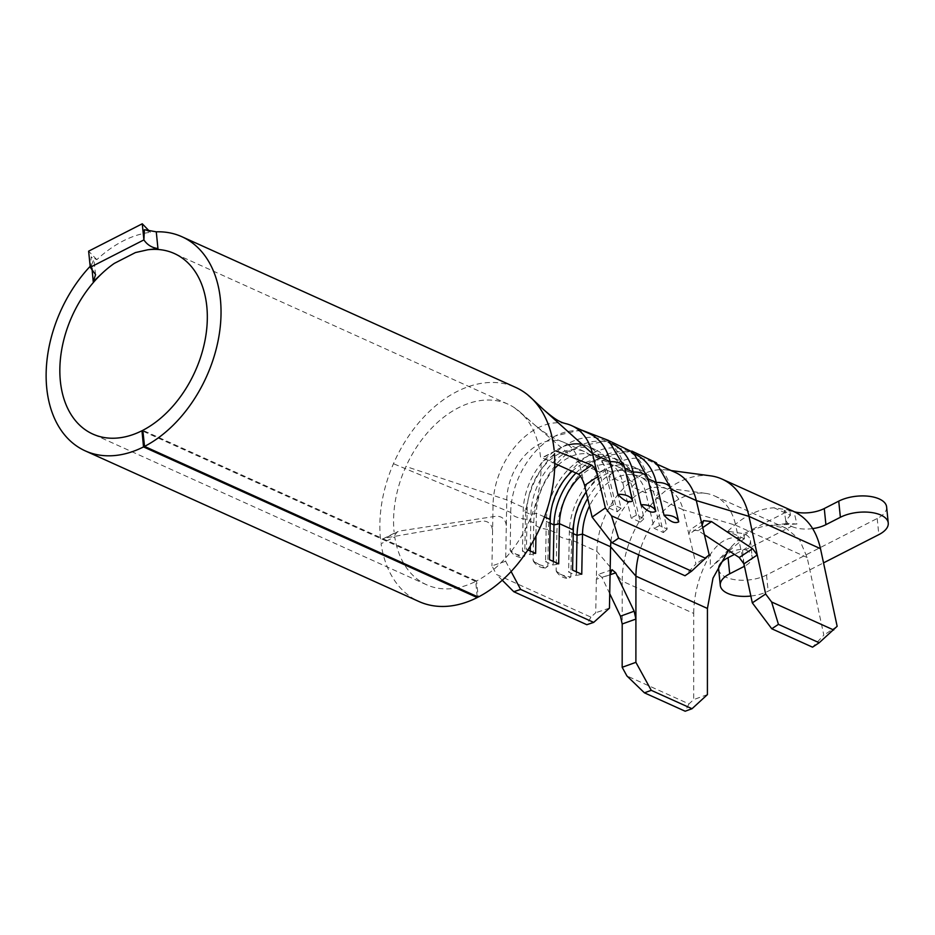 <?xml version="1.0" encoding="UTF-8"?>
<svg xmlns="http://www.w3.org/2000/svg" width="935" height="935" viewBox="0 0 935 935"><rect width="100%" height="100%" fill="white"/><g stroke="black" fill="none" stroke-linecap="round" stroke-linejoin="round"><path stroke-width="0.7" stroke-dasharray="4.67 3.51" d="M793.57 511.387L784.126 510.545L790.379 515.302L785.786 520.55L787.913 523.506L796.9 524.009L793.944 511.55M723.106 556.606C731.427 548.623 738.533 542.686 744.4 538.782C731.275 534.855 719.962 539.986 710.471 554.198L710.214 568.293L723.106 556.606C731.123 550.832 738.603 548.564 745.534 549.815L791.501 526.335L786.113 523.857L787.913 523.506M718.653 569.263A28.798 13.674 174.2 0 0 736.289 579.899A28.798 13.674 174.2 0 0 766.525 575.037L877.194 518.493A28.798 13.674 174.2 0 0 886.614 506.91M540.524 457.063A99.052 67.425 -65.7 0 0 520.199 412.16A99.052 67.425 -65.7 0 0 514.566 407.789A99.052 67.425 -65.7 0 0 508.067 404.189A99.052 67.425 -65.7 0 0 405.954 466.495A99.052 67.425 -65.7 0 0 394.091 531.863M477.154 596.565L475.693 581.406A99.052 67.425 114.3 0 1 426.547 584.737A99.052 67.425 114.3 0 1 394.734 536.865L381.083 543.726A117.471 79.966 -65.7 0 0 418.974 601.532M475.693 581.406L142.915 431.164M380.475 538.829A117.471 79.966 114.3 0 1 393.46 463.713A117.471 79.966 114.3 0 1 515.641 387.394M91.981 268.298L91.501 264.921A117.471 79.966 -65.7 0 0 90.169 266.323M91.501 264.921L93.816 259.579L91.256 256.844L90.274 267.305M144.411 229.694L150.465 232.277A117.471 79.966 -65.7 0 0 96.831 259.673L91.256 256.844M796.9 524.009L770.487 525.295L785.984 528.182L799.413 539.366L807.162 557.505L823.828 635.134L812.527 647.172M837.152 626.298L823.828 635.134M554.642 468.54A49.52 33.718 -65.7 0 0 536.363 513.257L535.942 536.117M610.929 541.447A49.52 33.718 114.3 0 1 661.279 487.416A49.52 33.718 114.3 0 1 667.824 489.285A49.52 33.718 114.3 0 1 683.064 509.75L654.967 497.069L658.778 493.575L651.087 490.104L645.793 492.92L631.896 486.656L635.706 483.161L628.016 479.69L622.722 482.507L608.837 476.242L612.635 472.748L604.957 469.276L599.651 472.093A49.52 33.718 -65.7 0 0 584.422 451.628A49.52 33.718 -65.7 0 0 546.975 462.813A49.52 33.718 -65.7 0 0 527.176 509.119L526.44 549.289L527.889 549.944M675.409 472.479A67.951 46.259 -65.7 0 0 666.433 469.931A67.951 46.259 -65.7 0 0 596.869 551.37L595.747 612.729L590.897 617.112L496.543 574.511L491.939 565.874L505.648 561.269L506.782 499.909A49.52 33.718 114.3 0 1 561.888 441.577A49.52 33.718 114.3 0 1 564.015 442.419A49.52 33.718 114.3 0 1 579.256 462.883L584.609 485.44M505.648 561.269L511.118 571.53M586.151 491.962A49.52 33.718 -65.7 0 1 630.552 472.455A49.52 33.718 -65.7 0 1 645.793 492.92L654.219 528.404L663.394 532.553L654.967 497.069A49.52 33.718 -65.7 0 0 639.739 476.605A49.52 33.718 -65.7 0 0 589.494 506.022M572.091 471.275A49.52 33.718 -65.7 0 1 607.493 462.042A49.52 33.718 -65.7 0 1 622.722 482.507L631.148 517.99L640.323 522.139L631.896 486.656A49.52 33.718 -65.7 0 0 616.668 466.179A49.52 33.718 -65.7 0 0 580.46 476.172M596.53 470.679L599.651 472.093L608.077 507.576L617.264 511.725L608.837 476.242A49.52 33.718 -65.7 0 0 593.596 455.766A49.52 33.718 -65.7 0 0 558.183 465.022M556.15 570.28L556.36 571.402L568.094 578.578L570.864 576.918A19.308 7.538 1.1 0 1 556.15 570.28L556.839 533.289L548.483 529.514L547.805 566.505A19.308 7.538 1.1 0 1 533.09 559.866L533.289 560.988L545.035 568.164L547.805 566.505M670.711 488.023A67.951 46.259 -65.7 0 0 650.082 461.048A67.951 46.259 -65.7 0 0 598.716 476.406A67.951 46.259 -65.7 0 0 571.554 539.927L570.864 576.918M565.71 423.625A67.951 46.259 -65.7 0 0 493.061 504.503L491.939 565.874M589.237 433.583A67.951 46.259 -65.7 0 0 555.367 435.955A67.951 46.259 -65.7 0 0 510.697 512.462L510.218 550.575L521.964 557.751L524.734 556.091A19.308 7.538 1.1 0 1 510.019 549.453M624.568 467.196A67.951 46.259 -65.7 0 0 603.952 440.221A67.951 46.259 -65.7 0 0 552.573 455.579A67.951 46.259 -65.7 0 0 525.412 519.1L524.734 556.091M612.308 443.996A67.951 46.259 -65.7 0 0 578.438 446.369A67.951 46.259 -65.7 0 0 533.768 522.875L533.09 559.866M635.368 454.41A67.951 46.259 -65.7 0 0 601.509 456.783A67.951 46.259 -65.7 0 0 556.839 533.289A19.308 7.538 1.1 0 0 571.554 539.927L596.869 551.37L622.207 581.138L622.196 623.996M647.639 477.61A67.951 46.259 -65.7 0 0 627.023 450.635A67.951 46.259 -65.7 0 0 575.644 465.992A67.951 46.259 -65.7 0 0 548.483 529.514A19.308 7.538 1.1 0 1 533.768 522.875L525.412 519.1A19.308 7.538 1.1 0 1 510.697 512.462L393.46 463.713M609.456 608.136L595.747 612.729M554.537 455.111L540.909 462.182A99.052 67.425 114.3 0 1 476.546 580.962L478.264 597.056M476.546 580.962L142.821 430.31M506.314 525.447C505.356 519.264 502.025 516.178 496.321 516.202L399.187 531.08L385.419 537.964L482.483 521.029C488.245 520.935 491.611 524.009 492.593 530.262M394.64 535.381L397.363 531.664L383.724 538.513L381.001 542.358M555.963 450.834L542.417 457.916L554.759 463.479M638.71 554.852A67.951 46.259 114.3 0 1 705.481 493.341A67.951 46.259 114.3 0 1 714.469 495.889A67.951 46.259 114.3 0 1 735.658 525.225L683.064 509.75L695.932 563.957L685.004 575.75M502.27 580.226L496.543 574.511M590.897 617.112L586.829 624.697M709.186 554.782L695.932 563.957M610.076 574.768L602.047 577.526L598.318 574.359L596.355 579.291L610.076 574.604M609.725 593.655L602.047 577.526M710.635 475.845A86.382 58.8 -65.7 0 0 622.207 581.138L693.712 613.43L693.688 699.59L688.966 703.926L626.894 675.912M807.162 557.505L735.658 525.225L743.944 563.852M702.734 527.609L698.235 530.671L704.417 534.726M698.235 530.671L690.31 529.724L688.896 534.341L702.162 525.236M773.864 507.717L790.379 515.302L789.865 510.276M727.874 531.29A86.382 58.8 114.3 0 1 773.841 507.81L789.853 510.206L743.886 533.686L727.886 531.29M744.4 538.782L727.839 531.232M710.471 554.198C699.52 573.33 693.934 593.082 693.712 613.43M770.463 525.365A67.951 46.259 -65.7 0 0 734.302 543.843M728.423 550.446L734.279 543.784L710.214 568.293M688.966 703.926L685.168 711.219M707.409 694.611L693.688 699.59M553.298 561.409L553.228 565.091L545.537 561.619L549.511 559.703M558.686 563.84L553.228 565.091M575.972 473.028A55.855 38.019 -65.7 0 1 618.526 460.078A55.855 38.019 -65.7 0 1 635.706 483.161L644.133 518.644L636.443 515.173L628.016 479.69A55.855 38.019 -65.7 0 0 610.835 456.607A55.855 38.019 -65.7 0 0 568.609 469.23A55.855 38.019 -65.7 0 0 546.285 521.45L545.537 561.619M640.323 522.139L644.133 518.644M636.443 515.173L631.148 517.99M617.264 511.725L621.062 508.231L612.635 472.748A55.855 38.019 -65.7 0 0 595.466 449.665A55.855 38.019 -65.7 0 0 553.228 462.287A55.855 38.019 -65.7 0 0 530.905 514.507L530.32 546.075M530.227 550.995L530.157 554.677L522.466 551.206L526.44 549.289M535.626 553.426L530.157 554.677M569.135 444.721A55.855 38.019 -65.7 0 0 523.214 511.036L522.466 551.206M621.062 508.231L613.383 504.76L604.957 469.276A55.855 38.019 -65.7 0 0 587.776 446.194A55.855 38.019 -65.7 0 0 582.166 444.394M613.383 504.76L608.077 507.576M576.369 571.823L576.299 575.504L568.609 572.033L572.582 570.116M581.757 574.254L576.299 575.504M587.694 498.46A55.855 38.019 -65.7 0 1 641.597 470.492A55.855 38.019 -65.7 0 1 658.778 493.575L667.204 529.058L659.514 525.587L651.087 490.104A55.855 38.019 -65.7 0 0 633.907 467.021A55.855 38.019 -65.7 0 0 591.68 479.643A55.855 38.019 -65.7 0 0 569.345 531.863L568.609 572.033M663.394 532.553L667.204 529.058M659.514 525.587L654.219 528.404M96.831 259.673L88.626 251.176M150.465 232.277L149.46 231.237M743.909 533.897L744.412 538.782M743.909 563.676L742.542 550.283L734.466 554.408M750.852 596.039A28.798 13.674 174.2 0 0 768.161 591.165L823.536 562.87M742.542 550.283A24.181 11.489 174.2 0 0 750.454 540.547A24.181 11.489 174.2 0 0 743.944 533.71M789.865 510.206A24.181 11.489 174.2 0 0 794.528 511.831M812.655 528.602A24.181 11.489 -5.8 0 1 791.501 526.335M745.522 549.827A24.181 11.489 -5.8 0 1 752.102 556.687A24.181 11.489 -5.8 0 1 744.459 566.271M877.194 518.493L878.83 534.633M544.497 516.926L536.363 513.257L530.905 514.507L523.214 511.036L527.176 509.119L506.782 499.909L405.954 466.495M595.49 470.212L579.256 462.883L514.566 407.789M543.667 409.67L524.734 392.595M550.177 523.203L546.285 521.45L550.247 519.533M573.249 533.616L569.345 531.863L573.319 529.946M766.525 575.037L768.161 591.165M786.113 523.857L785.774 520.55M508.067 404.189L174.342 253.525M426.547 584.737L92.822 434.074M667.824 489.285L639.739 476.605M630.552 472.455L616.668 466.179M607.493 462.042L593.596 455.766M584.422 451.628L564.015 442.419M635.239 454.352L627.023 450.635M658.298 464.765L650.082 461.048M612.168 443.938L603.952 440.221M561.888 441.577C548.81 436.61 539.682 429.06 532.95 423.45M520.199 412.16L532.88 423.38M705.481 493.341L661.279 487.416M671.155 470.562L666.433 469.931M785.984 528.182L714.469 495.889M608.779 440.666L578.438 446.369M618.526 460.078L610.835 456.607M581.021 429.866L555.367 435.955M631.85 451.079L601.509 456.783M595.466 449.665L587.776 446.194M641.597 470.492L633.907 467.021M556.348 571.402C558.873 575.551 562.788 577.935 568.094 578.578M533.289 560.988C535.813 565.126 539.729 567.522 545.035 568.164M510.218 550.575C512.742 554.712 516.658 557.108 521.964 557.751M95.592 274.621L93.816 259.579M555.343 450.845L541.727 457.905M612.039 569.684L598.318 574.359M703.576 520.62L690.31 529.724M786.499 523.553L773.923 525.189M750.454 540.547L752.102 556.687M785.786 520.631L784.114 510.545"/><path stroke-width="1.4" d="M823.536 562.87L878.83 534.633A28.798 13.674 174.2 0 0 888.25 523.039L886.614 506.91A28.798 13.674 174.2 0 0 879.251 498.951A28.798 13.674 174.2 0 0 838.742 501.137L824.273 508.535L825.909 524.664A24.181 11.489 -5.8 0 1 812.655 528.602M888.25 523.039A28.798 13.674 174.2 0 0 880.887 515.08A28.798 13.674 174.2 0 0 840.378 517.277L825.909 524.664M691.62 571.156L618.573 538.174L611.946 542.767L685.004 575.75L691.62 571.156L709.186 554.782L696.306 500.564L670.991 489.134L678.74 521.812C674.848 523.892 669.939 521.672 664.025 515.173A19.308 10.601 -13.4 0 1 673.866 516.774A19.308 10.601 -13.4 0 1 678.74 521.812M631.85 451.079L656.37 462.813L670.711 488.023A67.951 46.259 -65.7 0 1 670.991 489.134A19.308 10.601 166.6 0 0 666.117 484.096A19.308 10.601 166.6 0 0 656.265 482.495L647.92 478.72A19.308 10.601 166.6 0 0 643.046 473.683A19.308 10.601 166.6 0 0 633.205 472.082L624.849 468.306L632.609 500.985C628.706 503.053 623.797 500.844 617.895 494.346A19.308 10.601 -13.4 0 1 627.736 495.947A19.308 10.601 -13.4 0 1 632.609 500.985M608.779 440.666L633.299 452.4L647.639 477.61A67.951 46.259 -65.7 0 1 647.92 478.72L655.68 511.398C651.777 513.479 646.868 511.258 640.966 504.76A19.308 10.601 -13.4 0 1 650.807 506.361A19.308 10.601 -13.4 0 1 655.68 511.398M142.915 431.164L141.968 430.743A99.052 67.425 114.3 0 1 92.822 434.074A99.052 67.425 114.3 0 1 60.366 381.2A99.052 67.425 114.3 0 1 102.593 272.868A99.052 67.425 114.3 0 1 114.292 263.389L135.435 252.567L147.812 249.774A99.052 67.425 114.3 0 1 174.342 253.525A99.052 67.425 114.3 0 1 206.799 306.4A99.052 67.425 114.3 0 1 142.821 430.31L144.539 446.404A117.471 79.966 -65.7 0 0 220.415 299.445A117.471 79.966 -65.7 0 0 181.916 236.73A117.471 79.966 -65.7 0 0 156.274 231.822L157.945 248.535L147.812 249.774M554.56 453.685L554.537 455.111A117.471 79.966 -65.7 0 1 478.264 597.056L144.539 446.404M181.916 236.73L515.641 387.394A117.471 79.966 114.3 0 1 524.734 392.595A117.471 79.966 114.3 0 1 531.419 398.123A117.471 79.966 114.3 0 1 554.139 450.109M90.169 266.323A117.471 79.966 -65.7 0 0 46.75 388.165A117.471 79.966 -65.7 0 0 85.249 450.88A117.471 79.966 -65.7 0 0 143.522 446.918L141.968 430.743M157.945 248.535C151.984 247.787 147.309 244.912 143.897 239.909L142.26 223.781L88.626 251.176L90.274 267.305L143.897 239.909L144.411 229.694L156.274 231.822M743.944 563.852L739.234 557.529L752.593 548.693L757.268 554.993L743.944 563.852L752.313 602.853L765.648 594.017L771.62 601.976L778.434 624.358L771.772 628.776L812.527 647.172L819.189 642.754L837.152 626.298L820.486 548.67C816.372 530.531 807.524 518.154 793.944 511.55L722.054 479.094A86.382 58.8 -65.7 0 0 710.635 475.845L671.155 470.562M589.494 506.022A49.52 33.718 -65.7 0 0 582.505 534.084L581.757 574.254L572.582 570.116L573.319 529.946L559.434 523.67L558.686 563.84L549.511 559.703L550.247 519.533L544.497 516.926M535.942 536.117L535.626 553.426L527.889 549.944M511.118 571.53L520.631 589.412L513.783 591.715L502.27 580.226M513.783 591.715L586.829 624.697L593.69 622.394L520.631 589.412M593.69 622.394L609.456 608.136L610.59 546.765A49.52 33.718 114.3 0 1 610.929 541.447M580.46 476.172A49.52 33.718 -65.7 0 0 559.434 523.67L553.976 524.921L553.298 561.409M586.151 491.962A49.52 33.718 -65.7 0 0 573.319 529.946M572.091 471.275A49.52 33.718 -65.7 0 0 550.247 519.533M558.183 465.022A49.52 33.718 -65.7 0 0 554.642 468.54M664.025 515.173L656.265 482.495A67.951 46.259 -65.7 0 0 635.368 454.41L635.239 454.352M765.648 594.017L748.982 516.377L696.306 500.564A67.951 46.259 -65.7 0 0 675.409 472.479L658.298 464.765M581.021 429.866L608.486 440.42L624.568 467.196A67.951 46.259 -65.7 0 1 624.849 468.306A19.308 10.601 166.6 0 0 619.975 463.269A19.308 10.601 166.6 0 0 610.134 461.668A67.951 46.259 -65.7 0 0 589.237 433.583L571.601 425.624A67.951 46.259 -65.7 0 0 565.71 423.625C559.387 421.942 554.736 419.231 543.749 409.74L531.419 398.123M584.609 485.44L592.124 517.102L605.377 507.915L597.909 476.464L584.609 485.44C582.821 479.702 580.799 475.95 578.555 474.185L591.785 465.198C594.029 466.881 596.074 470.632 597.909 476.464L592.498 453.697A67.951 46.259 -65.7 0 0 571.601 425.624M640.966 504.76L633.205 472.082A67.951 46.259 -65.7 0 0 612.308 443.996L612.168 443.938M85.249 450.88L418.974 601.532A117.471 79.966 -65.7 0 0 477.247 597.57L477.154 596.565M477.247 597.57L143.522 446.918M102.593 272.868L93.231 281.599L91.981 268.298M554.759 463.479L578.555 474.185M591.785 465.198L555.963 450.834M543.749 409.74L592.498 453.697L610.134 461.668L617.895 494.346M605.377 507.915L611.467 515.804L618.573 538.174M705.82 558.405L611.467 515.804M611.946 542.767L592.124 517.102M610.076 574.604L612.039 569.684L615.744 572.816L634.164 611.21L635.905 619.052L635.929 576.17A67.951 46.259 114.3 0 1 638.71 554.852M615.744 572.816L610.076 574.768M622.196 623.996L622.172 667.298L635.894 662.331L635.905 619.052L622.196 623.996L620.454 616.188L609.725 593.655M620.454 616.188L634.164 611.21M820.486 548.67L748.982 516.377A86.382 58.8 -65.7 0 0 722.054 479.094M704.417 534.726L739.234 557.529M702.162 525.236L703.576 520.62L711.535 521.59L702.734 527.609M752.593 548.693L711.535 521.59M833.681 629.991L771.62 601.976M819.189 642.754L778.434 624.358M771.772 628.776L752.313 602.853M635.894 662.331L651.263 690.334L644.414 692.823L685.168 711.219L692.017 708.73L707.409 694.611L707.433 608.451L712.996 578.146L728.423 550.446M692.017 708.73L651.263 690.334M644.414 692.823L626.894 675.912L622.172 667.298M575.972 473.028A55.855 38.019 -65.7 0 0 553.976 524.921L550.177 523.203M530.32 546.075L530.227 550.995M582.166 444.394A55.855 38.019 -65.7 0 0 569.135 444.721M587.694 498.46A55.855 38.019 -65.7 0 0 577.035 535.334L576.369 571.823M149.46 231.237L142.26 223.781M90.274 267.305L95.592 274.621L93.231 281.599M744.459 566.271A24.181 11.489 -5.8 0 1 744.178 566.411L729.709 573.809A28.798 13.674 174.2 0 0 720.289 585.404A28.798 13.674 174.2 0 0 750.852 596.039M734.466 554.408L728.073 557.681A28.798 13.674 174.2 0 0 718.653 569.263L720.289 585.404M794.528 511.831A24.181 11.489 174.2 0 0 824.273 508.535M707.433 608.451L635.929 576.17L610.59 546.765L582.505 534.084L577.035 535.334L573.249 533.616M596.53 470.679L595.49 470.212M838.742 501.137L840.378 517.277M744.178 566.411L743.909 563.676M728.073 557.681L729.709 573.809"/></g></svg>
